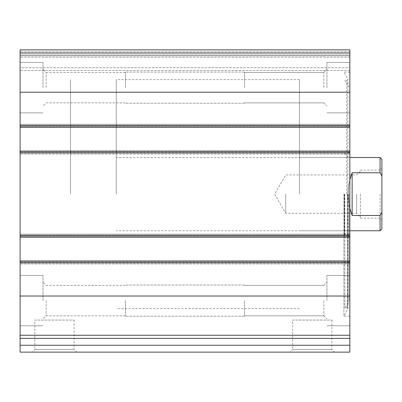 <?xml version="1.0" encoding="UTF-8"?>
<svg xmlns="http://www.w3.org/2000/svg" width="402" height="402" viewBox="0 0 402 402"><rect width="100%" height="100%" fill="white"/><g stroke="black" fill="none" stroke-linecap="round" stroke-linejoin="round"><path stroke-width="0.3" stroke-dasharray="2.01 1.51" d="M349.84 52.994L349.84 127.268L349.84 126.349L349.84 127.268L20.1 127.268L20.1 49.868L20.1 55.823L20.1 49.868L349.84 49.868L20.1 49.868L349.84 49.868L20.1 49.868L349.84 49.868L349.84 57.195L349.84 49.868L349.84 52.994L20.1 52.994M349.84 151.082L349.84 237.18L349.84 236.265L349.84 237.18L20.1 237.18L20.1 124.288L20.1 127.268L349.84 127.037L349.84 154.056L349.84 151.082L349.84 151.996L349.84 151.082L20.1 151.082M20.1 338.394L349.84 338.394L20.1 338.394L20.1 352.132L349.84 352.132L349.84 338.394L20.1 338.394L20.1 234.205L20.1 237.18L349.84 236.949L349.84 263.973L349.84 260.993L349.84 261.913L349.84 260.993L20.1 260.993M349.84 338.394L349.84 260.993M32.17 352.132L76.722 352.132L32.17 352.132L34.833 349.469L74.063 349.469L34.833 349.469L34.833 320.072L74.063 320.072L34.833 320.072M290.013 352.132L334.564 352.132L290.013 352.132L292.671 349.469L331.901 349.469L292.671 349.469L292.671 320.072L331.901 320.072L292.671 320.072M349.84 194.131L349.84 316.183L349.84 194.131M349.84 87.651L349.84 62.461L349.84 87.651M349.84 300.611L349.84 275.42L349.84 300.611M349.84 234.205L349.84 236.949L349.84 234.205L349.84 235.577L349.84 234.205L20.1 234.205L349.84 234.205M349.84 236.265L349.84 235.577L349.84 236.265L20.1 236.265L349.84 236.265M349.84 124.288L349.84 127.037L349.84 124.288L349.84 125.665L349.84 124.288L20.1 124.288L349.84 124.288M349.84 126.349L349.84 125.665L349.84 126.349L20.1 126.349L349.84 126.349M349.84 67.727L349.84 55.823L349.84 70.476L349.84 67.727L20.1 67.727L20.1 70.476L20.1 55.823L20.1 67.727L349.84 67.727M349.84 54.908L349.84 55.823L349.84 54.908L20.1 54.908L20.1 55.823L20.1 51.702L20.1 54.908L349.84 54.908M20.1 87.651L20.1 62.461L20.1 87.651M20.1 300.611L20.1 275.42L20.1 300.611M20.1 261.913L20.1 263.973L20.1 261.913L349.84 261.913L20.1 261.913M20.1 151.996L20.1 154.056L20.1 151.996L349.84 151.996L20.1 151.996M20.1 55.823L20.1 57.195L20.1 55.823L349.84 55.823L20.1 55.823M349.84 263.973L20.1 263.973L349.84 263.973M349.84 154.056L20.1 154.056L349.84 154.056M349.84 70.476L20.1 70.476L349.84 70.476M349.84 127.268L20.1 127.268M349.84 237.18L20.1 237.18M326.942 300.611L326.942 275.42L326.942 300.611M323.846 300.611L323.846 315.831L323.846 300.611M244.506 300.611L244.506 316.183L244.506 300.611M125.434 300.611L125.434 316.183L125.434 300.611M46.099 300.611L46.099 315.831L46.099 300.611M42.999 300.611L42.999 275.42L42.999 300.611M326.942 87.651L326.942 62.461L326.942 87.651M323.846 87.651L323.846 72.43L323.846 87.651M244.506 87.651L244.506 72.079L244.506 87.651M125.434 87.651L125.434 72.079L125.434 87.651M46.099 87.651L46.099 72.43L46.099 87.651M42.999 87.651L42.999 62.461L42.999 87.651M343.886 194.131L343.886 316.183L343.886 194.131M344.8 194.131L344.8 307.902L344.8 194.131M348.926 194.131L348.926 301.314L348.926 194.131M348.011 194.131L348.011 235.577L348.011 194.131M344.348 194.131L344.348 235.577L344.348 194.131M70.476 194.131L70.476 79.636L70.476 194.131M299.465 194.131L299.465 79.636L299.465 194.131M381.9 159.323L381.9 228.934M381.9 194.131L381.9 220.005L381.9 194.131M380.066 157.494L380.066 172.77L381.9 176.096M381.9 212.166L380.066 215.487L380.066 230.768M116.273 194.131L116.273 79.636L116.273 194.131M380.066 215.487L352.132 215.487C349.529 209.085 348.207 201.965 348.167 194.131C348.207 186.297 349.529 179.176 352.132 172.77L380.066 172.77M349.84 179.835C347.619 189.367 347.619 198.895 349.84 208.427M352.132 215.487L352.132 172.77M380.066 194.131L380.066 218.175L380.066 194.131M360.373 194.131L360.373 218.175L360.373 194.131M356.654 194.131L356.654 213.311L356.654 194.131M285.727 194.131L285.727 213.311L285.727 194.131M349.84 92.229L20.1 92.229M349.84 125.434L20.1 125.434M349.84 152.911L20.1 152.911M349.84 235.346L20.1 235.346M349.84 296.028L20.1 296.028M349.84 335.268L20.1 335.268M349.84 262.828L20.1 262.828M349.84 345.263L20.1 345.263M349.84 262.596L20.1 262.596L349.84 262.596M349.84 261.225L20.1 261.225L349.84 261.225M349.84 236.949L20.1 236.949L349.84 236.949M349.84 235.577L20.1 235.577L349.84 235.577M349.84 152.685L20.1 152.685L349.84 152.685M349.84 151.308L20.1 151.308L349.84 151.308M349.84 127.037L20.1 127.037L349.84 127.037M349.84 125.665L20.1 125.665L349.84 125.665M349.84 51.702L20.1 51.702L349.84 51.702M349.84 57.195L20.1 57.195L349.84 57.195M347.765 194.131L347.765 309.465L347.765 194.131M347.499 194.131L347.499 308.259L347.499 194.131M346.64 194.131L346.64 80.601L346.64 194.131M347.856 194.131L347.856 304.259L347.856 194.131M344.489 194.131L344.489 234.572L344.489 194.131M331.901 320.072L331.901 349.469L334.564 352.132M74.063 320.072L74.063 349.469L76.722 352.132M349.84 275.42L326.942 275.42L349.84 275.42M349.84 325.796L326.942 325.796L349.84 325.796M323.846 315.831L326.942 318.927L323.846 315.831L244.506 315.831L323.846 315.831M323.846 285.39L326.942 282.289L323.846 285.39L244.506 285.39L323.846 285.39M244.506 285.038L125.434 285.038L244.506 285.038M244.506 316.183L125.434 316.183L244.506 316.183M125.434 285.39L46.099 285.39L42.999 282.289L46.099 285.39L125.434 285.39M125.434 315.831L46.099 315.831L42.999 318.927L46.099 315.831L125.434 315.831M42.999 275.42L20.1 275.42L42.999 275.42M42.999 325.796L20.1 325.796L42.999 325.796M349.84 62.461L326.942 62.461L349.84 62.461M349.84 112.841L326.942 112.841L349.84 112.841M323.846 102.872L326.942 105.972L323.846 102.872L244.506 102.872L323.846 102.872M323.846 72.43L326.942 69.33L323.846 72.43L244.506 72.43L323.846 72.43M244.506 72.079L125.434 72.079L244.506 72.079M244.506 103.224L125.434 103.224L244.506 103.224M125.434 72.43L46.099 72.43L42.999 69.33L46.099 72.43L125.434 72.43M125.434 102.872L46.099 102.872L42.999 105.972L46.099 102.872L125.434 102.872M42.999 62.461L20.1 62.461L42.999 62.461M42.999 112.841L20.1 112.841L42.999 112.841M349.84 72.079L343.886 72.079L347.886 79.254L346.64 80.601L344.8 80.36L347.856 84.003L348.926 86.948M349.84 316.183L343.886 316.183L347.886 309.007L347.886 79.254L347.886 309.007L346.64 307.656L344.8 307.902L347.856 304.259L348.926 301.314M344.348 235.577L348.011 235.577L348.926 236.105M344.348 152.685L348.011 152.685L348.926 152.157M348.011 231.225L344.348 234.904M348.011 157.036L344.348 153.358M299.465 79.636L116.273 79.636M299.465 308.625L116.273 308.625M348.011 157.494L299.465 157.494M348.011 230.768L299.465 230.768M349.84 157.494L116.273 157.494M349.84 230.768L116.273 230.768M360.373 218.175L380.066 218.175L381.9 220.005M360.373 170.086L380.066 170.086L381.9 168.257M360.373 171.232L356.654 174.95L285.727 174.95L274.651 194.131L285.727 213.311L356.654 213.311L360.373 217.03"/><path stroke-width="0.6" d="M349.84 335.268L349.84 49.868L20.1 49.868L20.1 338.394L349.84 338.394L349.84 335.268L20.1 335.268M349.84 345.263L20.1 345.263L20.1 352.132L349.84 352.132L349.84 338.394M20.1 345.263L20.1 338.394M349.84 127.268L20.1 127.268M349.84 151.082L20.1 151.082M349.84 260.993L20.1 260.993M349.84 237.18L20.1 237.18M381.9 212.166L380.066 215.487L380.066 230.768L381.9 228.934L381.9 159.323L380.066 157.494L349.84 157.494M381.9 176.096L380.066 172.77L380.066 157.494M380.066 215.487L352.132 215.487L352.132 172.77L349.84 179.835M349.84 208.427L352.132 215.487M380.066 172.77L352.132 172.77M349.84 296.028L20.1 296.028M349.84 262.828L20.1 262.828M349.84 235.346L20.1 235.346M349.84 152.911L20.1 152.911M349.84 52.994L20.1 52.994M349.84 92.229L20.1 92.229M349.84 125.434L20.1 125.434M380.066 230.768L349.84 230.768"/></g></svg>
